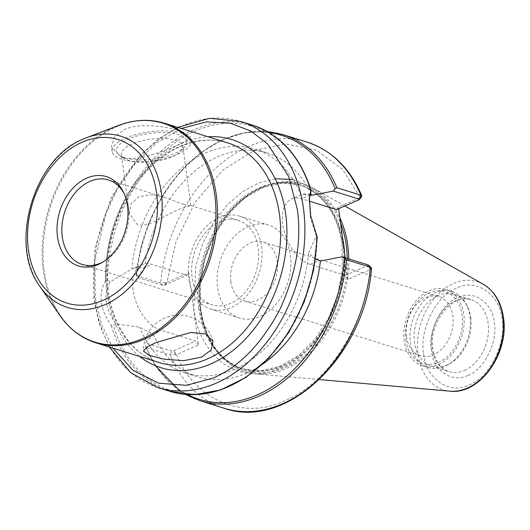 <?xml version="1.0" encoding="UTF-8"?>
<svg xmlns="http://www.w3.org/2000/svg" width="530" height="530" viewBox="0 0 530 530"><rect width="100%" height="100%" fill="white"/><g stroke="black" fill="none" stroke-linecap="round" stroke-linejoin="round"><path stroke-width="0.4" stroke-dasharray="2.65 1.99" d="M423.722 353.715C425.153 378.36 450.222 395.446 469.295 384.787C488.951 378.447 506.932 342.459 501.996 319.351C500.565 294.706 475.496 277.621 456.423 288.28C436.766 294.62 418.786 330.607 423.722 353.715M468.03 375.306C483.883 370.119 498.233 341.4 494.311 322.73C493.006 302.789 473.204 289.248 457.635 297.781C441.788 303.014 427.491 331.687 431.407 350.343C432.732 370.351 452.547 383.773 468.03 375.306M275.149 178.749L258.719 182.949L243.038 191.337L227.589 204.534L213.756 222.196L202.831 243.27L195.782 265.974L193.794 308.824C196.683 332.449 206.859 350.94 224.329 364.302C242.866 375.512 261.668 376.777 280.728 368.092C318.344 355.776 352.417 287.604 343.095 243.283L337.709 221.447L327.136 201.89L311.746 187.262L293.05 179.484M102.933 262.012A44.248 32.33 -72.7 0 0 104.112 261.363A44.248 32.33 -72.7 0 0 124.782 194.927A44.248 32.33 -72.7 0 0 124.179 193.722M125.02 157.861A35.51 12.992 -7.6 0 1 119.899 155.582A35.51 12.992 -7.6 0 1 132.136 137.522A35.51 12.992 -7.6 0 1 178.153 134.534A35.51 12.992 -7.6 0 1 184.625 146.942A35.51 12.992 -7.6 0 1 125.02 157.861M128.969 160.557A30.972 11.335 -7.6 0 1 124.504 158.563A30.972 11.335 -7.6 0 1 121.443 154.475A30.972 11.335 -7.6 0 1 140.669 141.112A30.972 11.335 -7.6 0 1 175.317 140.211A30.972 11.335 -7.6 0 1 182.843 146.287A30.972 11.335 -7.6 0 1 180.962 151.03A30.972 11.335 -7.6 0 1 128.969 160.557M183.89 204.428L164.757 197.458L151.242 194.782L138.966 196.65L131.023 203.891L129.353 213.742L137.542 224.773C148.738 227.748 166.168 214.352 179.345 209.211L190.754 205.554L183.89 204.428M181.114 131.109C167.44 126.73 140.218 122.191 124.484 129.552L114.208 137.336L111.505 146.889L121.522 157.264C135.236 161.862 160.564 152.607 176.404 145.704L186.997 140.384L190.449 136.356L181.114 131.109M121.794 159.278A39.823 14.568 -7.6 0 1 112.115 151.467A39.823 14.568 -7.6 0 1 136.826 134.282A39.823 14.568 -7.6 0 1 181.379 133.116A39.823 14.568 -7.6 0 1 191.058 140.934A39.823 14.568 -7.6 0 1 166.347 158.119A39.823 14.568 -7.6 0 1 121.794 159.278M406.517 336.384A30.972 22.631 -72.7 0 0 420.489 355.789A30.972 22.631 -72.7 0 0 444.193 346.348A30.972 22.631 -72.7 0 0 452.858 316.039A30.972 22.631 -72.7 0 0 438.886 296.641A30.972 22.631 -72.7 0 0 415.182 306.075A30.972 22.631 -72.7 0 0 406.517 336.384M230.848 281.741A30.972 22.631 -72.7 0 0 244.82 301.139A30.972 22.631 -72.7 0 0 268.524 291.705A30.972 22.631 -72.7 0 0 277.197 261.389A30.972 22.631 -72.7 0 0 263.224 241.991A30.972 22.631 -72.7 0 0 239.52 251.432A30.972 22.631 -72.7 0 0 230.848 281.741M248.033 226.668A48.667 35.563 107.3 0 1 268.478 225.091A48.667 35.563 107.3 0 1 290.665 268.743A48.667 35.563 107.3 0 1 260.011 316.463A48.667 35.563 107.3 0 1 239.567 318.04A48.667 35.563 107.3 0 1 217.38 274.388A48.667 35.563 107.3 0 1 248.033 226.668M219.188 217.698A48.667 35.563 107.3 0 1 239.633 216.121A48.667 35.563 107.3 0 1 261.82 259.766A48.667 35.563 107.3 0 1 231.166 307.493A48.667 35.563 107.3 0 1 210.721 309.063A48.667 35.563 107.3 0 1 188.534 265.417A48.667 35.563 107.3 0 1 219.188 217.698M219.731 221.778A44.248 32.33 107.3 0 1 238.321 220.341A44.248 32.33 107.3 0 1 258.488 260.025A44.248 32.33 107.3 0 1 230.623 303.405A44.248 32.33 107.3 0 1 212.033 304.843A44.248 32.33 107.3 0 1 191.867 265.159A44.248 32.33 107.3 0 1 219.731 221.778M348.767 258.898A98.335 71.848 107.3 0 1 286.319 368.562A98.335 71.848 107.3 0 1 256.07 373.922A98.335 71.848 107.3 0 1 199.711 291.056A98.335 71.848 107.3 0 1 262.111 187.136A98.335 71.848 107.3 0 1 313.773 188.435A98.335 71.848 107.3 0 1 339.882 217.856M470.806 317.901A37.61 27.48 107.3 0 1 450.096 363.534A37.61 27.48 107.3 0 1 447.293 364.945A37.61 27.48 107.3 0 1 431.493 366.164A37.61 27.48 107.3 0 1 414.526 342.605A37.61 27.48 107.3 0 1 438.038 295.561A37.61 27.48 107.3 0 1 453.839 294.342A37.61 27.48 107.3 0 1 467.665 307.062A37.61 27.48 107.3 0 1 470.806 317.901M469.964 316.397A39.823 29.097 107.3 0 1 448.035 364.713A39.823 29.097 107.3 0 1 445.074 366.21A39.823 29.097 107.3 0 1 428.339 367.502A39.823 29.097 107.3 0 1 410.372 342.552A39.823 29.097 107.3 0 1 435.269 292.739A39.823 29.097 107.3 0 1 451.997 291.454A39.823 29.097 107.3 0 1 466.638 304.916A39.823 29.097 107.3 0 1 469.964 316.397M429.115 290.824A39.823 29.097 107.3 0 1 445.843 289.539A39.823 29.097 107.3 0 1 463.995 325.248A39.823 29.097 107.3 0 1 438.913 364.296A39.823 29.097 107.3 0 1 422.185 365.581A39.823 29.097 107.3 0 1 404.032 329.872A39.823 29.097 107.3 0 1 429.115 290.824M310.64 193.881L300.868 194.914A117.249 85.668 -72.7 0 0 255.062 149.096A117.249 85.668 -72.7 0 0 205.806 152.892A117.249 85.668 -72.7 0 0 131.851 269.107L110.22 281.867C103.131 294.461 105 308.46 115.825 323.87L139.602 327.195L153.23 334.397L145.677 342.99L171.773 351.105L173.131 350.946L195.702 341.035L160.656 330.13A35.616 20.531 -113.7 0 1 134.68 297.807A35.616 20.531 -113.7 0 1 141.954 264.662A35.616 20.531 -113.7 0 1 151.885 264.417L186.931 275.322L164.36 285.233L163.001 285.392L136.912 277.276L144.458 268.683L143.12 268.266C139.271 267.1 135.514 267.378 131.851 269.107L141.954 264.662M315.535 259.051L308.619 253.002A117.249 85.668 107.3 0 1 234.664 369.218A117.249 85.668 107.3 0 1 185.407 373.014A117.249 85.668 107.3 0 1 139.602 327.195M153.23 334.397A117.249 85.668 -72.7 0 0 197.597 376.803A117.249 85.668 -72.7 0 0 246.861 373.007A117.249 85.668 -72.7 0 0 262.675 364.13M405.874 339.916A37.61 27.48 -72.7 0 0 438.641 362.255A37.61 27.48 -72.7 0 0 462.153 315.204A37.61 27.48 -72.7 0 0 429.386 292.865A37.61 27.48 -72.7 0 0 405.874 339.916M115.825 323.87L113.612 326.195L111.373 325.678C99.998 309.381 98.004 294.455 105.397 280.893L107.497 280.344L110.22 281.867M345.209 257.792L348.084 279.33L369.894 269.757C366.475 323.353 326.493 384.999 285.054 400.541C244.29 421.085 193.185 399.428 176.636 354.59L198.445 345.017L188.806 272.778L166.996 282.351L176.119 241.216L195.484 201.658L222.739 170.223L253.227 150.964M254.718 150.354L285.809 143.915L316.655 150.268L342.559 169.355L360.254 197.511L338.445 207.084L338.663 208.714M165.128 284.895L166.996 282.351L160.643 283.099L136.674 275.64L136.184 275.991A138.264 101.025 107.3 0 1 269.081 132.573M361.712 196.517L360.254 197.511L358.379 200.062M188.806 272.778L186.931 275.322M198.445 345.017L195.702 341.035M200.188 400.779A139.37 101.833 107.3 0 1 146.28 347.647L170.256 355.107L176.636 354.59L173.893 350.608M348.084 279.33L345.341 275.348L367.151 265.775L369.894 269.757L371.51 268.266M336.57 209.635L338.445 207.084M345.341 275.348L310.295 264.444A35.616 20.531 -113.7 0 1 284.319 232.113A35.616 20.531 -113.7 0 1 291.593 198.975A35.616 20.531 -113.7 0 1 301.524 198.73L309.195 201.115M166.162 282.662L164.36 285.233M360.943 197.153L359.141 199.724M175.801 354.908L173.131 350.946M370.583 269.399L367.913 265.437L368.111 264.914M367.151 265.775L367.913 265.437M308.619 253.002L316.244 235.883L310.375 217.764L309.235 199.399M310.288 194.881C306.446 193.695 303.306 193.708 300.868 194.914L291.593 198.975M282.987 134.613A139.37 101.833 107.3 0 0 136.674 275.64L136.184 275.991L136.912 277.276M144.458 268.683A117.249 85.668 107.3 0 1 267.259 152.892A117.249 85.668 107.3 0 1 310.719 193.311M316.244 235.883L317.152 236.844A138.264 101.025 107.3 0 1 229.344 386.145A138.264 101.025 107.3 0 1 113.612 326.195M146.28 347.647L145.518 345.971L145.677 342.99M483.194 284.219A56.69 41.419 -72.7 0 0 453.415 283.471A56.69 41.419 -72.7 0 0 417.978 354.384A56.69 41.419 -72.7 0 0 449.93 391.153M342.499 237.506A96.235 70.311 -72.7 0 0 300.477 185.235A96.235 70.311 -72.7 0 0 260.044 188.349A96.235 70.311 -72.7 0 0 199.883 308.732A96.235 70.311 -72.7 0 0 243.303 369.012A96.235 70.311 -72.7 0 0 283.735 365.899A96.235 70.311 -72.7 0 0 344.672 253.79M347.256 258.428A97.268 71.073 107.3 0 1 285.491 367.363A97.268 71.073 107.3 0 1 200.737 309.58A97.268 71.073 107.3 0 1 261.548 187.898A97.268 71.073 107.3 0 1 340.598 223.229M464.605 370.331A37.61 27.48 -72.7 0 0 488.117 323.287A37.61 27.48 -72.7 0 0 471.143 299.728A37.61 27.48 -72.7 0 0 455.343 300.941A37.61 27.48 -72.7 0 0 431.837 347.991A37.61 27.48 -72.7 0 0 448.804 371.55A37.61 27.48 -72.7 0 0 464.605 370.331M198.75 308.38A96.235 70.311 107.3 0 1 258.905 187.998A96.235 70.311 107.3 0 1 299.337 184.877A96.235 70.311 107.3 0 1 342.758 245.158A96.235 70.311 107.3 0 1 282.596 365.548A96.235 70.311 107.3 0 1 242.164 368.661A96.235 70.311 107.3 0 1 198.75 308.38M112.936 348.15L101.422 324.049L95.36 297.946L94.777 260.985L105.881 213.603L117.978 187.998L135.051 163.571L156.628 142.901L181.286 128.459M157.814 387.596A139.37 101.833 107.3 0 1 94.936 300.298A139.37 101.833 107.3 0 1 182.062 125.948A139.37 101.833 107.3 0 1 240.62 121.436M39.843 286.326A89.683 65.528 107.3 0 1 83.117 139.099M96.069 342.903A115.036 84.051 107.3 0 1 43.639 239.732A115.036 84.051 107.3 0 1 116.083 126.935A115.036 84.051 107.3 0 1 164.419 123.212M118.627 125.418A114.626 83.753 -72.7 0 0 114.917 126.942A114.626 83.753 -72.7 0 0 59.612 315.111M139.688 356.471A119.462 87.284 107.3 0 1 108.703 244.595A119.462 87.284 107.3 0 1 181.631 143.418A119.462 87.284 107.3 0 1 208.032 136.78M227.622 142.875A115.036 84.051 -72.7 0 0 179.286 146.598A115.036 84.051 -72.7 0 0 106.841 259.395A115.036 84.051 -72.7 0 0 159.278 362.566C126.147 353.132 103.668 311.057 107.669 263.072C110.584 213.053 142.596 162.299 180.525 146.572C196.908 139.529 212.609 138.297 227.622 142.875M107.497 280.344A138.264 101.025 107.3 0 1 195.305 131.042A138.264 101.025 107.3 0 1 311.037 190.992M252.479 125.126A139.37 101.833 -72.7 0 0 193.92 129.638A139.37 101.833 -72.7 0 0 105.397 280.893M111.373 325.678A139.37 101.833 -72.7 0 0 169.673 391.286M163.001 285.392L160.643 283.099A139.37 101.833 107.3 0 1 306.963 142.073M224.157 408.239A139.37 101.833 107.3 0 1 170.256 355.107L171.773 351.105M143.12 268.266L151.885 264.417M151.891 333.979L160.656 330.13M310.295 264.444L319.06 260.594M310.255 194.901L301.524 198.73M145.518 345.971A138.264 101.025 -72.7 0 0 187.574 394.572M200.744 309.427L200.161 284.776L204.752 259.561L214.18 235.611L227.768 214.663L244.502 198.22L263.118 187.448L282.218 183.055L299.337 184.877C307.526 187.441 314.833 191.979 321.26 198.492C332.29 209.913 339.173 225.237 341.896 244.469L342.473 269.114L337.888 294.322L328.467 318.265L314.886 339.213L298.158 355.663L279.542 366.435L260.435 370.841L243.303 369.012C220.063 360.89 205.878 341.029 200.744 309.427M453.839 294.342L471.143 299.728C453.733 292.169 428.134 322.432 432.911 348.859C435.057 361.221 440.357 368.781 448.804 371.55L431.493 366.164M177.782 127.372L158.225 139.231L140.211 155.297L111.28 197.551L95.049 248.013L93.856 299.43L99.554 324.685L109.438 347.064M124.782 194.927L123.596 192.45M104.112 261.363L101.733 262.728M124.504 158.563L119.899 155.582M129.353 213.742L121.443 154.475M112.115 151.467L111.505 146.889M213.027 341.287A35.397 35.397 0 0 0 143.451 351.085M244.82 301.139L420.489 355.789M239.633 216.121L268.478 225.091M108.517 179.961L164.757 197.458M190.734 205.541L238.321 220.341M319.411 379.553L256.07 373.922M450.096 363.534L448.035 364.713M445.843 289.539L451.997 291.454M344.844 205.998L313.773 188.435M467.665 307.062L466.638 304.916M422.185 365.581L428.339 367.502M136.097 275.719L141.066 246.874L150.527 218.963L164.055 193.225L181.061 170.812L200.777 152.733L222.355 139.794L244.84 132.599L267.226 131.493M255.062 149.096L267.259 152.892M185.407 373.014L197.597 376.803M145.671 347.024L155.462 365.746M179.915 390.994L185.434 394.406M309.07 200.963L309.348 197.69M82.23 264.457L212.033 304.843M210.721 309.063L239.567 318.04M263.224 241.991L438.886 296.641M191.058 140.934L190.449 136.356M190.754 205.554L182.843 146.287M180.962 151.03L184.625 146.942"/><path stroke-width="0.79" d="M293.05 179.484L275.149 178.749M86.728 178.14A46.799 34.192 107.3 0 1 123.596 192.45A46.799 34.192 107.3 0 1 101.733 262.728A46.799 34.192 107.3 0 1 98.249 264.483A46.799 34.192 107.3 0 1 57.472 236.685A46.799 34.192 107.3 0 1 86.728 178.14M124.179 193.722A44.248 32.33 -72.7 0 0 108.517 179.961A44.248 32.33 -72.7 0 0 89.928 181.393A44.248 32.33 -72.7 0 0 62.063 224.78A44.248 32.33 -72.7 0 0 82.23 264.457A44.248 32.33 -72.7 0 0 100.819 263.026A44.248 32.33 -72.7 0 0 102.933 262.012M201.831 357.048L183.771 360.692L164.108 359.174L149.109 355.339L143.451 351.085L146.638 347.335L155.688 342.691L190.866 332.436L205.733 333.973L213.027 341.287L211.225 349.866L201.831 357.048M370.477 267.213L346.501 259.753L342.022 256.798L368.111 264.914L370.477 267.213A139.37 101.833 107.3 0 1 282.715 403.727A139.37 101.833 107.3 0 1 224.157 408.239C287.028 430.85 365.64 354.676 371.51 268.266L370.477 267.213M311.037 190.992L309.235 199.399M262.675 364.13A117.249 85.668 -72.7 0 0 320.392 261.012L342.022 256.798M315.535 259.051L320.392 261.012M339.882 217.856A98.335 71.848 107.3 0 1 348.767 258.898M253.227 150.964L254.718 150.354M338.663 208.714L345.209 257.792M269.081 132.573A138.264 101.025 107.3 0 1 335.152 188.647L336.894 187.746L360.864 195.206L361.851 195.861L361.712 196.517L359.492 199.485M309.195 201.115L336.57 209.635L359.141 199.724L359.347 199.201L359.141 199.724M367.913 265.437L368.111 264.914L367.913 265.437M267.226 131.493L282.987 134.613L306.963 142.073A139.37 101.833 107.3 0 1 360.864 195.206L359.347 199.201L333.251 191.085L311.627 195.298L310.255 194.901M335.152 188.647L333.251 191.085M310.719 193.311A117.249 85.668 107.3 0 1 311.627 195.298M109.438 347.064L130.493 372.55L157.814 387.596A139.37 101.833 107.3 0 0 216.373 383.084A139.37 101.833 107.3 0 0 303.498 208.734A139.37 101.833 107.3 0 0 240.62 121.436L252.479 125.126A139.37 101.833 -72.7 0 1 310.779 190.734L309.348 197.69L310.666 215.763L317.152 236.844M316.748 235.519L316.748 235.519A139.37 101.833 -72.7 0 1 228.231 386.774A139.37 101.833 -72.7 0 1 169.673 391.286L157.814 387.596M483.194 284.219C494.477 291.056 501.241 302.272 503.5 317.868C509.356 353.159 479.816 395.082 449.93 391.153A56.69 41.419 -72.7 0 0 467.367 388.059A56.69 41.419 -72.7 0 0 502.804 317.145A56.69 41.419 -72.7 0 0 483.194 284.219L344.844 205.998M340.598 223.229A97.268 71.073 107.3 0 1 346.302 245.681A97.268 71.073 107.3 0 1 347.256 258.428M344.672 253.79A96.235 70.311 -72.7 0 0 343.891 245.516A96.235 70.311 -72.7 0 0 342.499 237.506M181.286 128.459L206.442 121.9L230.245 123.139L250.942 131.095L267.597 143.915L288.724 176.477L297.303 209.29C301.888 240.911 295.945 274.58 279.476 310.302C260.945 344.619 238.772 367.224 212.941 378.109L186.441 385.317L158.748 383.203L133.169 370.45L112.936 348.15M81.945 142.285A85.674 62.6 -72.7 0 0 28.388 249.451A85.674 62.6 -72.7 0 0 103.032 300.344A85.674 62.6 -72.7 0 0 156.595 193.172A85.674 62.6 -72.7 0 0 81.945 142.285M105.192 304.565A89.683 65.528 107.3 0 1 39.843 286.326L59.612 315.111A114.626 83.753 -72.7 0 0 143.133 338.418A114.626 83.753 -72.7 0 0 215.074 197.319A114.626 83.753 -72.7 0 0 118.627 125.418L86.019 137.913A89.683 65.528 107.3 0 1 161.478 194.165A89.683 65.528 107.3 0 1 105.192 304.565M96.069 342.903L159.278 362.566A115.036 84.051 -72.7 0 0 207.608 358.843A115.036 84.051 -72.7 0 0 280.052 246.046A115.036 84.051 -72.7 0 0 227.622 142.875L164.419 123.212A115.036 84.051 107.3 0 1 216.849 226.383A115.036 84.051 107.3 0 1 144.405 339.18A115.036 84.051 107.3 0 1 96.069 342.903C81.342 338.193 69.185 328.931 59.612 315.111M208.032 136.78A119.462 87.284 107.3 0 1 286.902 230.861A119.462 87.284 107.3 0 1 211.033 363.818A119.462 87.284 107.3 0 1 139.688 356.471M346.501 259.753A139.37 101.833 107.3 0 1 258.739 396.268A139.37 101.833 107.3 0 1 200.188 400.779L224.157 408.239M282.987 134.613A139.37 101.833 107.3 0 1 336.894 187.746M187.574 394.572A138.264 101.025 -72.7 0 0 344.493 258.627M83.117 139.099A89.683 65.528 107.3 0 1 86.019 137.913L83.051 139.132C33.801 158.212 8.374 244.648 39.843 286.326M449.93 391.153L319.411 379.553M306.963 142.073C331.76 150.288 350.058 168.215 361.851 195.861M368.251 264.987L371.212 267.59M155.462 365.746L179.915 390.994M185.434 394.406L200.188 400.779M252.479 125.126C280.714 134.673 300.245 156.41 311.064 190.336M317.271 236.877L313.647 270.035L303.975 302.491L288.817 332.337L269.074 357.81L245.88 377.413L220.586 389.967L194.669 394.698L169.673 391.286M240.62 121.436L209.582 118.322L177.782 127.372M164.419 123.212C149.612 118.733 134.348 119.469 118.627 125.418"/></g></svg>
